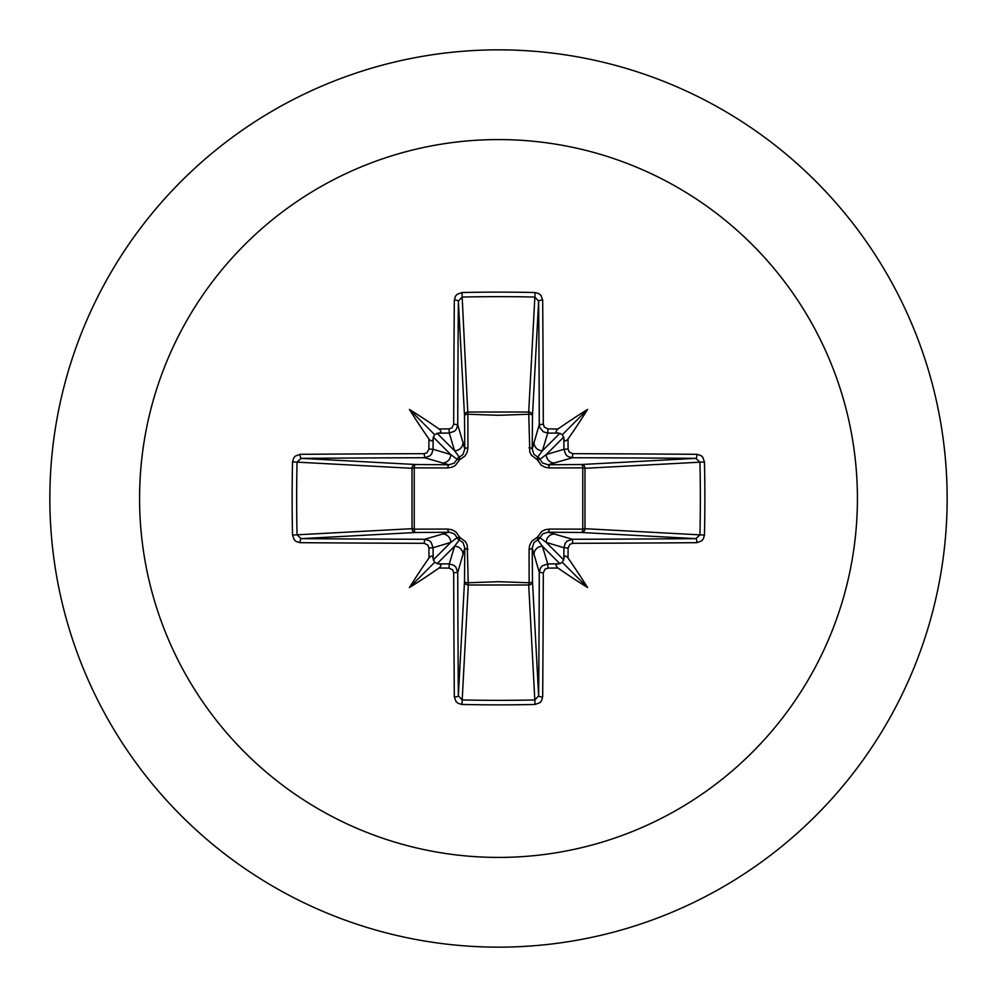 <?xml version="1.0" encoding="UTF-8"?>
<svg xmlns="http://www.w3.org/2000/svg" width="997" height="997" viewBox="0 0 997 997"><rect width="100%" height="100%" fill="white"/><g stroke="black" fill="none" stroke-linecap="round" stroke-linejoin="round"><path stroke-width="1.5" d="M433.147 558.594C432.81 555.491 431.414 555.279 428.972 557.971A717.803 62.562 -90 0 1 428.909 547.989L427.875 545.06L424.236 543.315A717.366 18.781 180 0 1 300.097 542.68L296.134 541.483L294.252 539.788L292.545 535.053A708.418 310.553 -90 0 1 292.133 498.5A708.418 310.553 -90 0 1 292.545 461.947L297.056 462.134A704.655 308.908 90 0 0 296.645 498.5A704.655 308.908 90 0 0 297.056 534.866L301.156 538.642A713.553 18.681 -0 0 0 424.635 539.265L429.084 540.548L431.203 542.443L433.072 547.727A713.989 62.225 90 0 0 433.147 558.594L434.58 562.42L438.406 563.853A713.989 62.225 -0 0 0 449.273 563.928L453.747 565.224L455.878 567.106L457.735 572.365A713.553 18.681 90 0 0 458.358 695.844L462.134 699.944A704.655 308.908 -0 0 0 498.5 700.355A704.655 308.908 -0 0 0 534.866 699.944L538.642 695.844A713.553 18.681 -90 0 0 539.265 572.365L540.548 567.916L542.443 565.798L547.727 563.928A713.989 62.225 0 0 0 558.594 563.853L562.42 562.42L563.853 558.594A713.989 62.225 -90 0 0 563.928 547.727L565.224 543.253L567.106 541.122L572.365 539.265A713.553 18.681 0 0 0 695.844 538.642L699.944 534.866L704.455 535.053L703.334 538.928L701.639 540.922L696.903 542.68A717.366 18.781 180 0 1 572.764 543.315L569.848 544.337L568.091 547.989L563.928 547.727L546.219 542.418L539.913 537.682A3.814 3.776 -45 0 1 537.682 539.913L542.418 546.219L547.727 563.928L547.989 568.091L545.06 569.125L543.315 572.764A717.366 18.781 90 0 1 542.68 696.903L541.483 700.866L539.788 702.748L535.053 704.455L528.697 584.977L468.303 584.977A3.814 3.427 3.1 0 1 464.502 581.55A3.814 1.234 -179.5 0 0 467.867 582.771L498.5 581.7L529.133 582.771L529.071 549.21L529.781 544.998L531.912 541.122L537.283 537.283L541.72 531.463L544.973 529.793L549.21 529.071L582.771 529.133A3.814 1.234 -89.5 0 1 581.55 532.498L548.088 532.211L572.365 539.265L572.764 543.315M535.053 704.455A708.418 310.553 180 0 1 498.5 704.867A708.418 310.553 180 0 1 461.947 704.455L468.303 584.977L467.207 544.973L465.537 541.72L459.717 537.283L455.878 531.912L452.002 529.781L447.79 529.071L414.229 529.133L414.229 467.867L447.79 467.929L452.027 467.207L455.28 465.537L459.717 459.717L465.088 455.878L467.219 452.002L467.929 447.79L467.867 414.229L498.5 415.3L529.133 414.229A3.814 1.234 -179.5 0 1 532.498 415.45L532.211 448.912L539.265 424.635A713.553 18.681 -90 0 0 538.642 301.156L534.866 297.056L535.053 292.545L538.928 293.666L540.922 295.361L542.68 300.097A717.366 18.781 90 0 1 543.315 424.236L544.337 427.152L547.989 428.909A717.803 62.562 0 0 1 557.971 428.972C555.279 431.414 555.491 432.798 558.594 433.147A713.989 62.225 180 0 0 547.727 433.072L543.253 431.776L539.751 427.414L539.265 424.635L543.315 424.236M696.903 542.68A3.814 1.059 89.6 0 0 695.844 538.642L581.55 532.498A3.814 3.427 -86.9 0 0 584.977 528.697L699.944 534.866A704.655 308.908 -90 0 0 699.944 462.134L695.844 458.358A713.553 18.681 180 0 0 572.365 457.735L548.088 464.789L581.55 464.502A3.814 1.234 89.5 0 1 582.771 467.867L584.977 468.303L584.977 528.697L582.771 529.133L582.771 467.867L549.21 467.929L544.998 467.219L541.122 465.088L537.283 459.717L531.463 455.28L529.793 452.027L528.697 412.023L534.866 297.056A704.655 308.908 180 0 0 462.134 297.056L458.358 301.156A713.553 18.681 90 0 0 457.735 424.635L464.789 448.912L464.502 415.45A3.814 3.427 176.9 0 1 468.303 412.023L528.697 412.023A3.814 3.427 -176.9 0 1 532.498 415.45L538.642 301.156A3.814 1.059 -0.4 0 1 542.68 300.097M498.5 139.58A358.92 358.92 0 0 1 857.42 498.5A358.92 358.92 0 0 1 498.5 857.42A358.92 358.92 0 0 1 139.58 498.5A358.92 358.92 0 0 1 498.5 139.58M498.5 49.85A448.65 448.65 0 0 1 947.15 498.5A448.65 448.65 0 0 1 498.5 947.15A448.65 448.65 0 0 1 49.85 498.5A448.65 448.65 0 0 1 498.5 49.85A448.65 448.65 0 0 0 49.85 498.5A448.65 448.65 0 0 0 498.5 947.15M461.947 704.455L458.072 703.334L456.078 701.639L454.32 696.903A3.814 1.059 -0.4 0 0 458.358 695.844L464.502 581.55L464.789 548.088L457.735 572.365L453.685 572.764L452.663 569.848L449.011 568.091L449.273 563.928L454.582 546.219L459.318 539.913A3.814 3.776 45 0 1 457.087 537.682L450.781 542.418L433.072 547.727L428.909 547.989M428.972 557.971A520.16 367.557 132 0 0 409.418 587.582A520.16 367.557 -42 0 0 439.029 568.028C441.721 565.586 441.509 564.202 438.406 563.853M292.545 461.947L293.666 458.072L295.361 456.078L300.097 454.32A3.814 1.059 89.6 0 0 301.156 458.358L297.056 462.134L412.023 468.303A3.814 3.427 93.1 0 1 415.45 464.502A3.814 1.234 -89.5 0 0 414.229 467.867L412.023 468.303L412.023 528.697L414.229 529.133A3.814 1.234 89.5 0 0 415.45 532.498A3.814 3.427 86.9 0 1 412.023 528.697L292.545 535.053M424.236 453.685L427.152 452.663L428.909 449.011A717.803 62.562 -90 0 1 428.972 439.029C431.414 441.721 432.798 441.509 433.147 438.406A713.989 62.225 90 0 0 433.072 449.273L431.776 453.747L429.894 455.878L424.635 457.735A713.553 18.681 180 0 0 301.156 458.358L415.45 464.502L448.912 464.789L424.635 457.735L424.236 453.685A717.366 18.781 0 0 0 300.097 454.32M428.909 449.011L433.072 449.273L450.781 454.582L457.087 459.318A3.814 3.776 135 0 1 459.318 457.087L454.582 450.781L449.273 433.072L449.011 428.909L451.94 427.875L453.685 424.236L457.735 424.635L456.452 429.084L454.557 431.203L449.273 433.072A713.989 62.225 180 0 0 438.406 433.147C441.509 432.81 441.721 431.414 439.029 428.972A520.16 367.557 -138 0 0 409.418 409.418A520.16 367.557 48 0 0 428.972 439.029M461.947 292.545L467.867 414.229A3.814 1.234 179.5 0 0 464.502 415.45L458.358 301.156A3.814 1.059 -179.6 0 0 454.32 300.097L455.517 296.134L457.212 294.252L461.947 292.545A708.418 310.553 -0 0 1 498.5 292.133A708.418 310.553 -0 0 1 535.053 292.545M547.989 428.909L547.727 433.072L542.418 450.781L537.682 457.087A3.814 3.776 -135 0 1 539.913 459.318L546.219 454.582L563.928 449.273L568.091 449.011L569.125 451.94L572.764 453.685L572.365 457.735L567.916 456.452L565.798 454.557L563.928 449.273A713.989 62.225 -90 0 0 563.853 438.406C564.19 441.509 565.586 441.721 568.028 439.029A520.16 367.557 -48 0 0 587.582 409.418A520.16 367.557 138 0 0 557.971 428.972M704.455 461.947L584.977 468.303A3.814 3.427 -93.1 0 0 581.55 464.502L695.844 458.358A3.814 1.059 -89.6 0 0 696.903 454.32L700.866 455.517L702.748 457.212L704.455 461.947A708.418 310.553 90 0 1 704.455 535.053M558.594 563.853C555.491 564.19 555.279 565.586 557.971 568.028A520.16 367.557 42 0 0 587.582 587.582A520.16 367.557 -132 0 0 568.028 557.971C565.586 555.279 564.202 555.491 563.853 558.594M424.236 543.315L424.635 539.265L448.912 532.211A3.814 1.134 89.5 0 1 447.79 529.071M543.315 572.764L539.265 572.365L532.211 548.088L532.498 581.55A3.814 3.427 -3.1 0 1 528.697 584.977L529.133 582.771A3.814 1.234 179.5 0 0 532.498 581.55L538.642 695.844A3.814 1.059 -179.6 0 0 542.68 696.903M563.853 438.406L562.42 434.58L558.594 433.147M438.406 433.147L434.58 434.58L433.147 438.406M437.035 563.766L454.582 546.219A8.462 8.425 16.7 0 1 463.044 554.656M467.929 549.21A3.814 1.134 -179.5 0 1 464.789 548.088L463.206 542.854L459.318 539.913L459.717 537.283L457.087 537.682L454.532 534.068L449.846 532.248L415.45 532.498L301.156 538.642A3.814 1.059 -89.6 0 0 300.097 542.68M442.344 533.956A8.462 8.425 73.3 0 1 450.781 542.418L433.234 559.965M433.234 437.035L450.781 454.582A8.462 8.425 106.7 0 1 442.344 463.044M447.79 467.929A3.814 1.134 -89.5 0 1 448.912 464.789L454.146 463.206L457.087 459.318L459.717 459.717L459.318 457.087L462.932 454.532L464.789 448.912A3.814 1.134 179.5 0 1 467.929 447.79M463.044 442.344A8.462 8.425 163.3 0 1 454.582 450.781L437.035 433.234M533.956 554.656A8.462 8.425 -16.7 0 1 542.418 546.219L559.965 563.766M549.21 529.071A3.814 1.134 -89.5 0 1 548.088 532.211L542.854 533.794L539.913 537.682L537.283 537.283L537.682 539.913L534.068 542.468L532.211 548.088A3.814 1.134 179.5 0 1 529.071 549.21M563.766 559.965L546.219 542.418A8.462 8.425 -73.3 0 1 554.656 533.956M559.965 433.234L542.418 450.781A8.462 8.425 -163.3 0 1 533.956 442.344M529.071 447.79A3.814 1.134 -179.5 0 1 532.211 448.912L533.794 454.146L537.682 457.087L537.283 459.717L539.913 459.318L542.468 462.932L548.088 464.789A3.814 1.134 89.5 0 1 549.21 467.929M554.656 463.044A8.462 8.425 -106.7 0 1 546.219 454.582L563.766 437.035M409.418 587.582L434.58 562.42M587.582 587.582L562.42 562.42M587.582 409.418L562.42 434.58M409.418 409.418L434.58 434.58M454.32 696.903A717.366 18.781 -90 0 1 453.685 572.764M449.011 568.091A717.803 62.562 180 0 1 439.029 568.028M439.029 428.972A717.803 62.562 0 0 1 449.011 428.909M453.685 424.236A717.366 18.781 -90 0 1 454.32 300.097M568.028 439.029A717.803 62.562 90 0 1 568.091 449.011M572.764 453.685A717.366 18.781 -0 0 1 696.903 454.32M568.091 547.989A717.803 62.562 90 0 1 568.028 557.971M557.971 568.028A717.803 62.562 180 0 1 547.989 568.091"/></g></svg>
